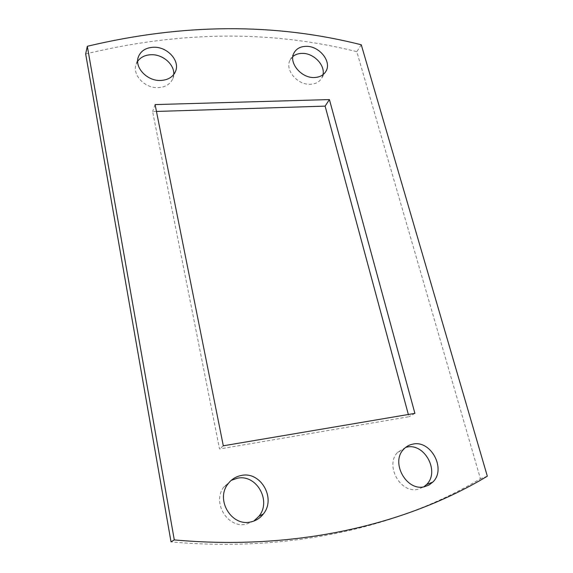 <?xml version="1.0" encoding="UTF-8"?>
<svg xmlns="http://www.w3.org/2000/svg" width="573" height="573" viewBox="0 0 573 573"><rect width="100%" height="100%" fill="white"/><g stroke="black" fill="none" stroke-linecap="round" stroke-linejoin="round"><path stroke-width="0.43" stroke-dasharray="2.87 2.15" d="M85.671 53.962C180.789 30.935 271.165 30.168 356.8 51.67L480.425 478.749C401.272 526.172 292.209 552.838 171.033 541.879M156.458 111.449L152.611 111.57L219.538 448.981L408.957 416.729L408.348 414.487M231.198 480.382L223.721 487.122C211.781 502.686 227.739 528.922 246.497 524.109L253.796 521.079M405.655 447.398L397.605 452.376C384.691 465.276 400.348 493.897 418.068 489.249L423.812 486.857M292.846 56.534L290.045 60.129C284.623 69.77 297.387 85.098 310.272 84.288C315.73 84.03 319.605 81.875 321.89 77.821L322.986 74.712M137.656 61.297L136.181 64.197C131.876 74.605 144.704 88.392 158.084 87.648C165.432 87.225 170.367 84.195 172.881 78.558L173.762 74.483M223.305 445.801L219.538 448.981M414.902 413.377L408.957 416.729M155.09 104.587L152.611 111.57M361.269 44.78L356.8 51.67M487.329 476.199L480.425 478.749M223.721 487.122L227.61 484.443M397.605 452.376L403.521 449.425M290.045 60.129L293.899 53.11M136.181 64.197L138.036 58.023M321.89 77.821L325.271 72.356M172.881 78.558L175.539 71.346"/><path stroke-width="0.86" d="M87.311 46.284L85.671 53.962L171.033 541.879L174.292 539.909L87.311 46.284C183.503 23.357 274.818 22.863 361.269 44.78L487.329 476.199C407.496 524.109 297.172 551.097 174.292 539.909M408.348 414.487L325.12 106.127L156.458 111.449M253.796 521.079L258.939 516.259C271.903 500.752 256.267 473.785 237.215 478.269L231.198 480.382M423.812 486.857L426.52 484.593C440.143 471.758 424.7 442.807 406.851 447.126L405.655 447.398M322.986 74.712C325.306 64.971 313.438 52.917 302.043 53.375C298.375 53.439 295.31 54.492 292.846 56.534M173.762 74.483C174.6 64.606 162.976 54.342 151.408 54.714C145.313 54.893 140.729 57.085 137.656 61.297M223.305 445.801L155.09 104.587L329.418 99.573L414.902 413.377L223.305 445.801M241.262 475.483C235.603 476.6 231.055 479.58 227.61 484.443C215.534 500.2 231.75 526.809 250.752 521.939C255.866 520.836 260.063 518.185 263.329 513.995C276.437 498.288 260.55 470.956 241.262 475.483M412.861 444.125C409.179 444.827 406.064 446.596 403.521 449.425C390.5 462.468 406.407 491.455 424.321 486.764L428.948 485.066L432.851 482.058C446.589 469.086 430.896 439.77 412.861 444.125M305.996 46.341C300.266 46.513 296.227 48.769 293.899 53.11C288.441 62.808 301.362 78.293 314.376 77.513C319.884 77.269 323.788 75.106 326.094 71.023C331.824 61.318 319.089 45.761 305.996 46.341M153.8 47.244C146.079 47.552 140.951 50.725 138.415 56.756C134.068 67.242 147.06 81.187 160.59 80.471C168.025 80.062 173.01 77.026 175.539 71.346C180.223 60.831 167.452 46.735 153.8 47.244M325.12 106.127L329.418 99.573M138.036 58.023L138.415 56.756M325.271 72.356L326.094 71.023M258.939 516.259L263.329 513.995M426.52 484.593L432.851 482.058"/></g></svg>
